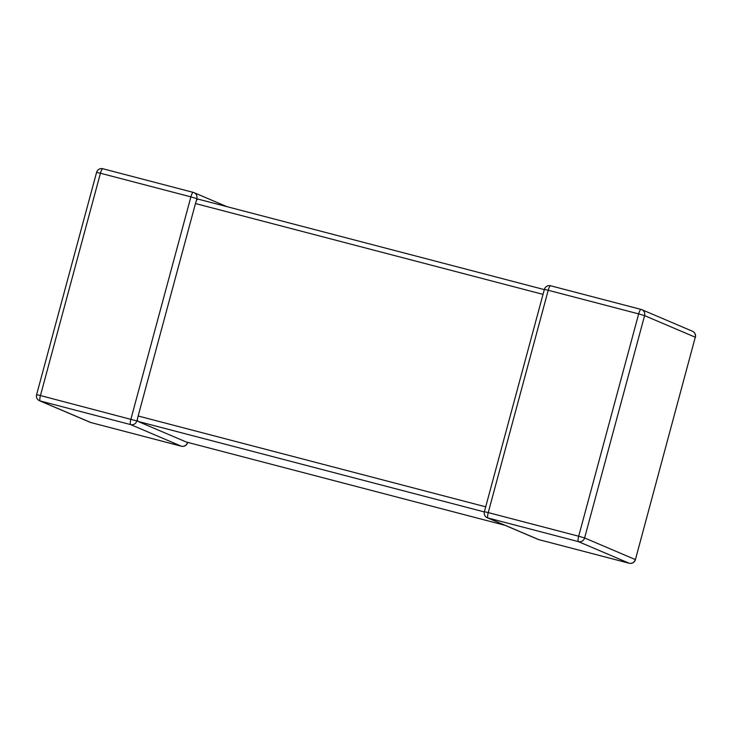 <?xml version="1.0" encoding="UTF-8"?>
<svg xmlns="http://www.w3.org/2000/svg" width="732" height="732" viewBox="0 0 732 732"><rect width="100%" height="100%" fill="white"/><g stroke="black" fill="none" stroke-linecap="round" stroke-linejoin="round"><path stroke-width="1.1" d="M186.404 442.055L505.117 525.347L186.404 442.055L137.918 421.394L137.25 419.857L138.147 415.986L195.471 203.542L196.524 200.129L197.905 199.067L544.315 289.607L197.905 199.067M137.314 419.564L136.82 420.927A5.124 4.978 113.1 0 1 130.662 424.606L40.214 400.971L90.896 422.565L181.344 446.2A5.124 4.978 -66.9 0 0 187.502 442.521L187.511 442.348M226.865 206.634L193.989 192.626A5.124 4.978 -66.9 0 1 196.807 198.601L196.524 200.129M629.218 563.256A5.124 1.18 104.6 0 1 629.172 563.247A5.124 5.124 0 0 0 635.413 559.623L695.272 337.223L644.59 315.629L584.603 537.956L635.284 559.55A5.124 4.978 113.1 0 1 629.136 563.228A5.124 1.18 104.6 0 0 629.172 563.247L538.725 539.603A5.124 1.18 104.6 0 1 538.679 539.594L629.136 563.228L578.445 541.634L487.997 518A5.124 1.18 104.6 0 1 488.235 512.592L578.683 536.227L638.67 313.9L548.222 290.265L488.235 512.592L484.383 511.723A5.124 5.124 0 0 0 487.32 517.771A5.124 4.978 -66.9 0 0 487.997 518L538.679 539.594A5.124 4.978 113.1 0 1 538.011 539.365A5.124 5.124 0 0 0 538.725 539.603A5.124 1.18 104.6 0 0 538.761 539.612M181.426 446.227A5.124 1.18 104.6 0 1 181.39 446.218A5.124 1.18 104.6 0 1 181.344 446.2L130.662 424.606A5.124 1.18 104.6 0 1 130.9 419.198L190.887 196.871L100.43 173.237L40.443 395.555L136.82 420.927M138.147 415.986L485.709 506.818M543.034 294.374L195.471 203.542M196.807 198.601L190.887 196.871A5.124 1.18 104.6 0 1 193.275 192.388A5.124 5.124 0 0 1 193.989 192.626A5.124 4.978 -66.9 0 0 193.321 192.397A5.124 1.18 104.6 0 0 193.275 192.388L102.828 168.744A5.124 1.18 104.6 0 1 102.864 168.763L193.239 192.379M635.413 559.623L695.272 337.223A5.124 4.978 -66.9 0 0 692.463 331.248L641.781 309.654A5.124 4.978 113.1 0 0 641.104 309.426A5.124 1.18 104.6 0 0 641.067 309.416L550.61 285.773A5.124 1.18 104.6 0 1 550.656 285.791L641.022 309.407M484.337 511.933L137.918 421.394M102.828 168.744A5.124 1.18 104.6 0 0 100.43 173.237L96.587 172.368A5.124 5.124 0 0 1 102.828 168.744M90.219 422.337A5.124 5.124 0 0 0 90.933 422.574A5.124 1.18 104.6 0 1 90.896 422.565A5.124 4.978 113.1 0 1 90.219 422.337L39.537 400.743A5.124 4.978 -66.9 0 0 40.214 400.971A5.124 1.18 104.6 0 1 40.443 395.555L36.6 394.694L96.587 172.368M187.63 442.595A5.124 5.124 0 0 1 181.39 446.218L90.933 422.574A5.124 1.18 104.6 0 0 90.978 422.584M578.445 541.634A5.124 4.978 -66.9 0 0 584.603 537.956L578.683 536.227A5.124 1.18 104.6 0 0 578.445 541.634M544.37 289.396L548.222 290.265A5.124 1.18 104.6 0 1 550.61 285.773A5.124 5.124 0 0 0 544.37 289.396L484.383 511.723M638.67 313.9L644.59 315.629A5.124 4.978 113.1 0 0 641.781 309.654A5.124 5.124 0 0 0 641.067 309.416A5.124 1.18 104.6 0 0 638.67 313.9M487.32 517.771L538.011 539.365M36.6 394.694A5.124 5.124 0 0 0 39.537 400.743M695.4 337.296A5.124 5.124 0 0 0 692.463 331.248"/></g></svg>

